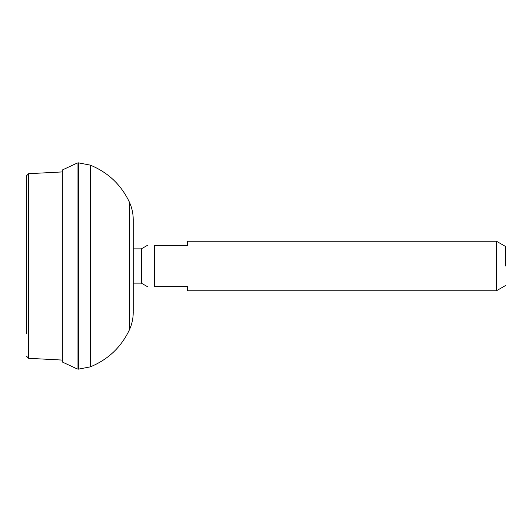 <?xml version="1.0" encoding="UTF-8"?>
<svg xmlns="http://www.w3.org/2000/svg" width="532" height="532" viewBox="0 0 532 532"><rect width="100%" height="100%" fill="white"/><g stroke="black" fill="none" stroke-linecap="round" stroke-linejoin="round"><path stroke-width="0.8" d="M187.577 245.365L154.553 245.365C144.897 245.365 144.897 245.365 154.553 245.365C144.897 245.365 144.897 245.365 154.553 245.365L154.553 286.635C144.897 286.635 144.897 286.635 154.553 286.635C144.897 286.635 144.897 286.635 154.553 286.635L187.577 286.635L187.577 290.765L496.462 290.765L496.462 241.235L187.577 241.235L187.577 245.365L187.577 241.235M133.219 248.87L141.326 248.87L141.326 283.13L147.404 286.635M505.4 266L505.4 246.396L505.4 266M26.6 333.398L26.6 175.779L26.6 333.398M133.219 306.239L133.219 225.761M77.054 368.876L62.35 362.019L62.35 169.981L77.054 163.125L77.054 368.876L78.377 369.161L78.377 162.839L77.054 163.125M129.522 202.399L129.522 329.601C121.269 347.11 108.189 359.532 90.274 366.874L90.274 165.126C108.189 172.468 121.269 184.89 129.522 202.399C131.969 207.832 133.206 213.525 133.219 219.477L133.219 283.749M26.6 356.247L28.555 358.309L28.555 173.691L26.6 175.753M141.326 248.87L147.404 245.365M505.4 246.396L496.462 241.235M505.4 285.604L496.462 290.765M133.219 283.13L141.326 283.13M28.555 358.309L62.35 360.078M28.555 173.691L62.35 171.922M133.219 311.074L133.219 311.406C133.219 312.198 133.219 312.198 133.219 311.406L133.219 220.594M133.206 311.646L133.219 312.523C133.206 318.475 131.969 324.168 129.522 329.601M90.274 366.874L78.377 369.161M90.274 165.126L78.377 162.839"/></g></svg>
